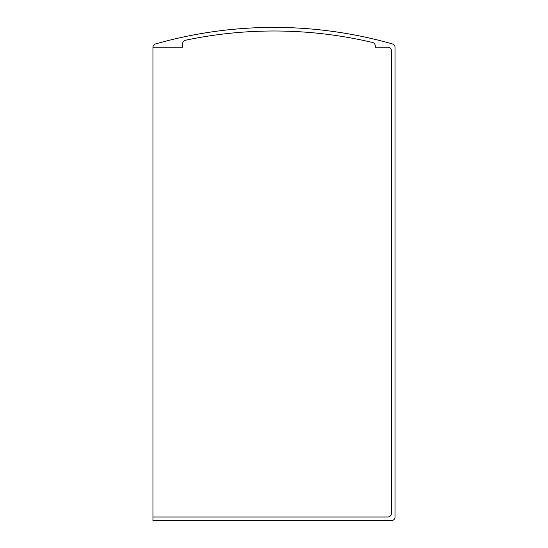 <?xml version="1.0" encoding="UTF-8"?>
<svg xmlns="http://www.w3.org/2000/svg" width="548" height="548" viewBox="0 0 548 548"><rect width="100%" height="100%" fill="white"/><g stroke="black" fill="none" stroke-linecap="round" stroke-linejoin="round"><path stroke-width="0.82" d="M155.564 43.95A3.603 3.603 0 0 0 152.947 47.416L152.947 520.6L391.45 520.6A3.603 3.603 0 0 0 395.053 516.997L395.053 47.416A3.603 3.603 0 0 0 392.437 43.95A432.002 432.002 0 0 0 155.564 43.95M152.947 516.997L387.847 516.997A3.603 3.603 0 0 0 391.45 513.401L391.45 50.8A3.603 3.603 0 0 0 387.847 47.203L375.284 47.203L375.284 45.984A3.603 3.603 0 0 0 372.517 42.484A428.399 428.399 0 0 0 185.471 40.251A3.603 3.603 0 0 0 182.614 43.772L182.614 47.203L152.954 47.203"/></g></svg>
